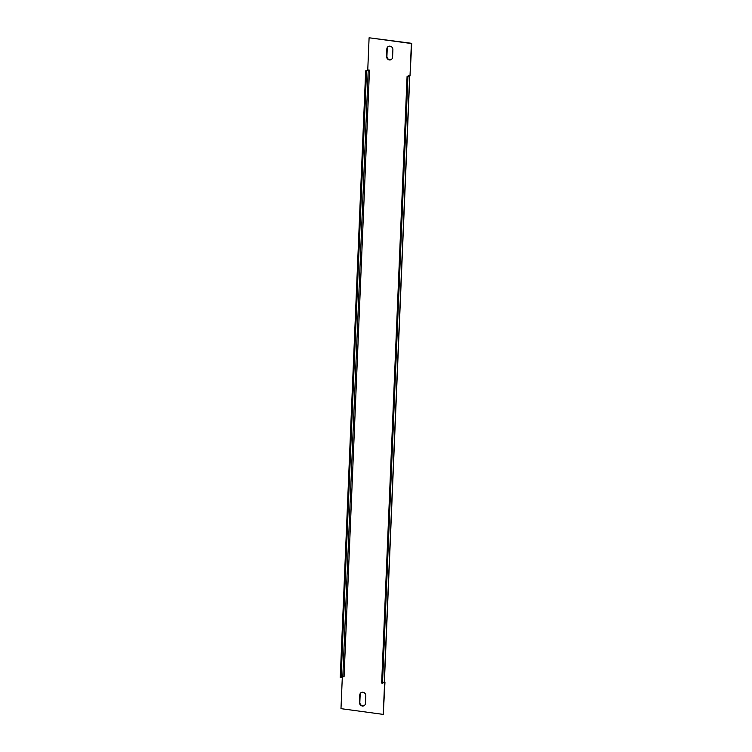 <?xml version="1.0" encoding="UTF-8"?>
<svg xmlns="http://www.w3.org/2000/svg" width="752" height="752" viewBox="0 0 752 752"><rect width="100%" height="100%" fill="white"/><g stroke="black" fill="none" stroke-linecap="round" stroke-linejoin="round"><path stroke-width="1.13" d="M364.053 705.696A3.299 2.961 65.3 0 1 359.841 702.208L360.152 694.857A3.299 2.961 65.3 0 1 361.609 692.366M362.351 706.015A3.299 2.961 65.3 0 1 359.465 702.387L359.776 695.036A3.299 2.961 65.3 0 1 361.411 692.451A3.299 2.961 65.3 0 1 365.81 695.854L365.5 703.205A3.299 2.961 65.3 0 1 362.351 706.015M391.125 59.634A3.299 2.961 65.3 0 1 386.923 56.146L387.233 48.795A3.299 2.961 65.3 0 1 388.681 46.304M389.423 59.944A3.299 2.961 65.3 0 1 386.547 56.315L386.848 48.965A3.299 2.961 65.3 0 1 388.493 46.38A3.299 2.961 65.3 0 1 392.892 49.792L392.582 57.143A3.299 2.961 65.3 0 1 389.423 59.944M369.476 70.171L368.236 70.227L342.818 676.781L344.059 676.725L369.476 70.171L367.756 69.936L369.1 37.779L411.372 43.522L410.019 75.689L408.298 75.454L408.28 75.971M410.019 75.689L411.748 43.343L369.1 37.779M384.394 681.979L384.977 682.064L383.257 714.4L340.985 708.657L342.31 677.016M384.385 682.252L409.802 75.708L407.941 76.638L382.524 683.192L384.977 682.064M384.601 682.233L383.257 714.4M367.982 69.974L365.669 70.895L368.236 70.227M342.818 676.781L341.117 677.561L366.534 71.017M365.669 70.895L340.252 677.449L341.117 677.561M407.941 76.638L407.076 76.525L408.778 75.745L408.298 75.454M382.524 683.192L381.659 683.07L407.076 76.525M409.643 75.858L384.225 682.412"/></g></svg>
